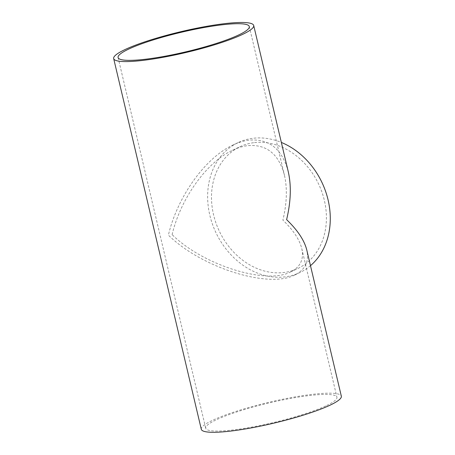 <?xml version="1.0" encoding="UTF-8"?>
<svg xmlns="http://www.w3.org/2000/svg" width="455" height="455" viewBox="0 0 455 455"><rect width="100%" height="100%" fill="white"/><g stroke="black" fill="none" stroke-linecap="round" stroke-linejoin="round"><path stroke-width="0.34" stroke-dasharray="2.27 1.71" d="M172.109 234.638C180.589 198.596 206.621 162.225 232.488 150.286C237.601 147.852 242.572 146.317 247.401 145.68C266.357 143.973 278.699 153.796 284.426 175.152C287.412 188.29 286.9 203.283 282.891 220.135C293.23 230.059 299.532 239.552 301.784 248.601C304.099 259.276 300.374 267.057 290.614 271.942C266.181 285.04 203.049 265.163 172.109 234.638M253.617 142.705A67.414 54.953 -115.5 0 0 239.893 146.755A67.414 54.953 -115.5 0 0 219.373 231.271A67.414 54.953 -115.5 0 0 298.014 268.404A67.414 54.953 -115.5 0 0 321.884 191.976A67.414 54.953 -115.5 0 0 253.617 142.705M326.701 405.485A67.414 10.044 -13.3 0 0 336.922 397.232A67.414 10.044 -13.3 0 0 269.007 402.965A67.414 10.044 -13.3 0 0 205.711 428.246A67.414 10.044 -13.3 0 0 254.078 426.671A67.414 10.044 -13.3 0 0 326.701 405.485M310.475 265.669A71.947 58.644 64.5 0 1 299.97 272.494A71.947 58.644 64.5 0 1 216.04 232.863A71.947 58.644 64.5 0 1 237.937 142.665A71.947 58.644 64.5 0 1 252.588 138.343A71.947 58.644 64.5 0 1 281.349 142.432M288.248 171.637C282.14 148.848 268.968 138.365 248.737 140.185C243.584 140.868 238.278 142.506 232.823 145.105C205.216 157.845 177.433 196.662 168.39 235.127C201.406 267.705 268.786 288.914 294.857 274.939C305.277 269.718 309.246 261.415 306.784 250.028M201.298 429.292A71.947 10.715 166.7 0 1 268.848 402.311A71.947 10.715 166.7 0 1 341.33 396.186M290.614 271.942L298.014 268.404M232.488 150.286L239.893 146.755M118.078 57.54L205.711 428.246M249.289 26.526L284.426 175.152M301.784 248.601L336.922 397.232M294.857 274.939L299.97 272.494M232.823 145.105L237.937 142.665"/><path stroke-width="0.68" d="M239.074 34.779A67.414 10.044 166.7 0 1 166.445 55.959A67.414 10.044 166.7 0 1 118.078 57.54A67.414 10.044 166.7 0 1 181.374 32.259A67.414 10.044 166.7 0 1 249.289 26.526A67.414 10.044 166.7 0 1 239.074 34.779M281.349 142.432A71.947 58.644 64.5 0 1 328.066 199.842A71.947 58.644 64.5 0 1 310.475 265.669M113.67 58.581L201.298 429.292A71.947 10.715 166.7 0 0 252.917 427.603A71.947 10.715 166.7 0 0 330.427 405.001A71.947 10.715 166.7 0 0 341.33 396.186L306.784 250.028C304.372 240.365 297.65 230.241 286.61 219.646C290.899 201.662 291.445 185.663 288.248 171.637L253.702 25.48A71.947 10.715 -13.3 0 0 181.221 31.605A71.947 10.715 -13.3 0 0 113.67 58.581A71.947 10.715 -13.3 0 0 165.29 56.898A71.947 10.715 -13.3 0 0 242.794 34.296A71.947 10.715 -13.3 0 0 253.702 25.48"/></g></svg>

